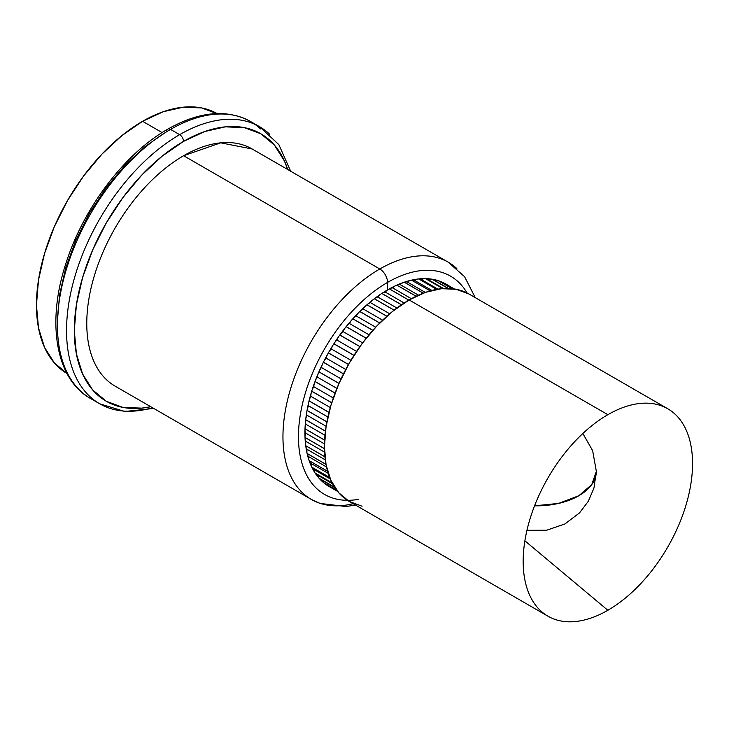 <?xml version="1.0" encoding="UTF-8"?>
<svg xmlns="http://www.w3.org/2000/svg" width="729" height="729" viewBox="0 0 729 729"><rect width="100%" height="100%" fill="white"/><g stroke="black" fill="none" stroke-linecap="round" stroke-linejoin="round"><path stroke-width="1.09" d="M80.555 391.063A159.943 92.346 -60 0 1 69.2 260.526A159.943 92.346 -60 0 1 170.54 129.407A5.486 3.171 -120 0 0 167.798 129.133A5.486 3.171 60 0 1 170.54 129.407A159.943 92.346 120 0 0 66.057 270.35A159.943 92.346 120 0 0 90.569 398.517C55.604 379.308 46.009 321.626 66.612 261.337C84.336 206.617 125.37 153.081 167.798 129.133C199.372 111.355 226.938 108.803 250.521 121.488A159.943 92.346 120 0 0 170.54 129.407L179.644 134.655A159.943 92.346 120 0 0 78.304 265.775A159.943 92.346 120 0 0 89.649 396.312A159.943 92.346 120 0 0 144.861 409.607M152.479 407.711A159.943 92.346 -60 0 1 99.673 403.775A159.943 92.346 -60 0 1 75.151 275.608A159.943 92.346 -60 0 1 179.644 134.655A5.486 3.171 60 0 1 183.526 141.38L162.221 156.106L141.727 175.115L122.846 197.668L106.297 222.91L92.711 249.865L82.623 277.494L76.408 304.74L74.303 330.556L76.408 353.948L82.623 374.013L92.711 389.988L106.297 401.26L122.846 407.393L141.727 408.14L150.766 406.718A154.457 89.175 -60 0 1 75.57 310.682A154.457 89.175 -60 0 1 183.526 141.38A5.486 3.171 -120 0 0 179.644 134.655L170.54 129.407A159.943 92.346 -60 0 1 260.535 128.942M217.06 113.551A150.092 86.66 120 0 0 142.583 121.306L162.111 132.578L142.583 121.306A150.092 86.66 120 0 0 44.679 253.054A150.092 86.66 120 0 0 66.968 373.512M183.526 141.38L204.831 131.502L225.325 126.855L244.206 127.602L260.754 133.735L274.341 144.998L284.428 160.981L287.718 169.511A154.457 89.175 -60 0 0 183.526 141.38M269.639 134.2A159.943 92.346 120 0 0 179.644 134.655A159.943 92.346 -60 0 1 259.615 126.737L250.521 121.488M167.798 129.133A5.486 3.171 60 0 0 166.659 131.648L145.353 146.374L124.869 165.374L105.987 187.936L89.43 213.169L75.852 240.123L65.756 267.753L59.541 294.999L57.445 320.815M217.634 113.87L201.55 107.919L183.198 107.19L163.287 111.71L142.583 121.306L121.88 135.612L101.969 154.083L83.616 175.999L67.533 200.53L54.338 226.719L44.533 253.574L38.491 280.045L36.45 305.132L38.491 327.868L44.533 347.368L54.338 362.896L67.533 373.84M358.714 499.292A126.008 72.754 -60 0 1 299.665 419.157A126.008 72.754 -60 0 1 387.555 282.405A10.981 6.342 -120 0 0 379.791 268.992A136.952 79.069 120 0 0 293.022 381.258A136.952 79.069 120 0 0 302.745 493.032M353.118 503.712A136.952 79.069 -60 0 1 311.319 499.42A136.952 79.069 -60 0 1 290.324 389.678A136.952 79.069 -60 0 1 379.791 268.992L183.617 155.724A136.952 79.069 120 0 0 94.141 276.409A136.952 79.069 120 0 0 115.136 386.151A136.952 79.069 -60 0 1 94.141 276.409A136.952 79.069 -60 0 1 183.617 155.724L220.723 142.838L252.17 148.989M456.846 268.591A136.952 79.069 120 0 0 379.791 268.992A136.952 79.069 -60 0 1 448.271 262.212L252.088 148.944A136.952 79.069 120 0 0 183.617 155.724L379.791 268.992A10.981 6.342 60 0 1 387.555 282.405A126.008 72.754 -60 0 1 467.089 292.985A126.008 72.754 120 0 0 387.555 282.405L387.582 289.869A116.886 67.487 -60 0 0 381.841 293.413L401.497 304.758L381.841 293.413A116.886 67.487 120 0 0 381.786 293.45A116.886 67.487 -60 0 0 374.369 298.726L394.152 310.144L374.369 298.726A116.886 67.487 120 0 0 374.314 298.772A116.886 67.487 -60 0 0 367.006 304.758L386.88 316.231L367.006 304.758A116.886 67.487 120 0 0 366.942 304.804A116.886 67.487 -60 0 0 359.807 311.456L379.763 322.974L359.807 311.456A116.886 67.487 120 0 0 359.752 311.502A116.886 67.487 -60 0 0 352.845 318.764L372.856 330.319L352.845 318.764A116.886 67.487 120 0 0 352.79 318.819A116.886 67.487 -60 0 0 346.166 326.619L366.222 338.201L346.166 326.619A116.886 67.487 120 0 0 346.12 326.683A116.886 67.487 -60 0 0 339.832 334.966L359.926 346.567L339.832 334.966A116.886 67.487 120 0 0 339.787 335.03A116.886 67.487 -60 0 0 333.9 343.733L354.002 355.333L333.9 343.733A116.886 67.487 120 0 0 333.855 343.796A116.886 67.487 -60 0 0 328.405 352.836L348.517 364.445L328.405 352.836A116.886 67.487 120 0 0 328.369 352.909A116.886 67.487 -60 0 0 323.403 362.213L343.505 373.822L323.403 362.213A116.886 67.487 120 0 0 323.366 362.295A116.886 67.487 -60 0 0 318.938 371.79L339.012 383.381L318.938 371.79A116.886 67.487 120 0 0 318.901 371.863A116.886 67.487 -60 0 0 315.037 381.467L335.076 393.04L315.037 381.467A116.886 67.487 120 0 0 315.01 381.54A116.886 67.487 -60 0 0 311.73 391.181L331.731 402.727L311.73 391.181A116.886 67.487 120 0 0 311.711 391.254A116.886 67.487 -60 0 0 309.06 400.841L328.998 412.35L309.06 400.841A116.886 67.487 120 0 0 309.041 400.914A116.886 67.487 -60 0 0 307.037 410.381L326.893 421.845L307.037 410.381A116.886 67.487 120 0 0 307.027 410.454A116.886 67.487 -60 0 0 305.688 419.704L325.435 431.103L305.688 419.704A116.886 67.487 120 0 0 305.679 419.776A116.886 67.487 -60 0 0 305.014 428.743L324.624 440.07L305.014 428.743A116.886 67.487 120 0 0 305.004 428.816A116.886 67.487 -60 0 0 305.023 437.427L324.46 448.654L305.023 437.427A116.886 67.487 120 0 0 305.023 437.491A116.886 67.487 -60 0 0 305.715 445.683L324.915 456.764L305.715 445.683A116.886 67.487 120 0 0 305.724 445.738A116.886 67.487 -60 0 0 307.082 453.429L325.981 464.346L307.082 453.429A116.886 67.487 120 0 0 307.1 453.493A116.886 67.487 -60 0 0 309.123 460.619L327.594 471.28L309.123 460.619A116.886 67.487 120 0 0 309.142 460.673A116.886 67.487 -60 0 0 311.812 467.18L329.681 477.495L311.812 467.18A116.886 67.487 120 0 0 311.839 467.225A116.886 67.487 -60 0 0 315.128 473.057L332.096 482.853L315.128 473.057A116.886 67.487 120 0 0 315.156 473.103A116.886 67.487 -60 0 0 319.047 478.215L334.575 487.182L319.047 478.215A116.886 67.487 120 0 0 319.074 478.251A116.886 67.487 -60 0 0 323.53 482.607L336.652 490.18L323.53 482.607A116.886 67.487 120 0 0 323.567 482.634A116.886 67.487 -60 0 0 328.542 486.179L337.618 491.419L328.542 486.179A116.886 67.487 120 0 0 328.588 486.207A116.886 67.487 -60 0 0 329.134 486.535A116.886 67.487 -60 0 0 329.663 486.826A116.886 67.487 -60 0 1 328.588 486.207A116.886 67.487 -60 0 1 328.542 486.179A116.886 67.487 -60 0 1 323.567 482.634A116.886 67.487 -60 0 1 323.53 482.607A116.886 67.487 -60 0 1 319.074 478.251A116.886 67.487 -60 0 1 319.047 478.215A116.886 67.487 -60 0 1 315.156 473.103A116.886 67.487 -60 0 1 315.128 473.057A116.886 67.487 -60 0 1 311.839 467.225A116.886 67.487 -60 0 1 311.812 467.18A116.886 67.487 -60 0 1 309.142 460.673A116.886 67.487 -60 0 1 309.123 460.619A116.886 67.487 -60 0 1 307.1 453.493A116.886 67.487 -60 0 1 307.082 453.429A116.886 67.487 -60 0 1 305.724 445.738A116.886 67.487 -60 0 1 305.715 445.683A116.886 67.487 -60 0 1 305.023 437.491A116.886 67.487 -60 0 1 305.023 437.427A116.886 67.487 -60 0 1 305.004 428.816A116.886 67.487 -60 0 1 305.014 428.743A116.886 67.487 -60 0 1 305.679 419.776A116.886 67.487 -60 0 1 305.688 419.704A116.886 67.487 -60 0 1 307.027 410.454A116.886 67.487 -60 0 1 307.037 410.381A116.886 67.487 -60 0 1 309.041 400.914A116.886 67.487 -60 0 1 309.06 400.841A116.886 67.487 -60 0 1 311.711 391.254A116.886 67.487 -60 0 1 311.73 391.181A116.886 67.487 -60 0 1 315.01 381.54A116.886 67.487 -60 0 1 315.037 381.467A116.886 67.487 -60 0 1 318.901 371.863A116.886 67.487 -60 0 1 318.938 371.79A116.886 67.487 -60 0 1 323.366 362.295A116.886 67.487 -60 0 1 323.403 362.213A116.886 67.487 -60 0 1 328.369 352.909A116.886 67.487 -60 0 1 328.405 352.836A116.886 67.487 -60 0 1 333.855 343.796A116.886 67.487 -60 0 1 333.9 343.733A116.886 67.487 -60 0 1 339.787 335.03A116.886 67.487 -60 0 1 339.832 334.966A116.886 67.487 -60 0 1 346.12 326.683A116.886 67.487 -60 0 1 346.166 326.619A116.886 67.487 -60 0 1 352.79 318.819A116.886 67.487 -60 0 1 352.845 318.764A116.886 67.487 -60 0 1 359.752 311.502A116.886 67.487 -60 0 1 359.807 311.456A116.886 67.487 -60 0 1 366.942 304.804A116.886 67.487 -60 0 1 367.006 304.758A116.886 67.487 -60 0 1 374.314 298.772A116.886 67.487 -60 0 1 374.369 298.726A116.886 67.487 -60 0 1 381.786 293.45A116.886 67.487 -60 0 1 381.841 293.413A116.886 67.487 -60 0 1 387.582 289.869L387.555 282.405A126.008 72.754 120 0 0 300.886 411.484A126.008 72.754 120 0 0 347.378 500.322M409.133 299.956A119.766 69.146 120 0 0 330.884 405.497A119.766 69.146 120 0 0 349.246 501.47L338.712 492.731L330.884 480.347L326.063 464.783L324.441 446.64L326.063 426.629L330.884 405.497L338.712 384.074L349.246 363.17L362.076 343.605L376.72 326.109L392.603 311.374L409.133 299.956L607.858 414.692L409.133 299.956L425.654 292.293L441.537 288.693L456.181 289.276L469.011 294.024A119.766 69.146 120 0 0 409.133 299.956M607.858 610.273A119.766 69.146 -60 0 1 547.98 616.205A119.766 69.146 -60 0 1 529.619 520.233A119.766 69.146 -60 0 1 607.858 414.692A119.766 69.146 -60 0 1 657.458 404.586A119.766 69.146 -60 0 1 688.44 496.057A119.766 69.146 -60 0 1 607.858 610.273L524.889 540.809L607.858 610.273A119.766 69.146 -60 0 1 539.214 609.389A119.766 69.146 -60 0 1 532.452 511.503A119.766 69.146 -60 0 1 607.858 414.692A119.766 69.146 -60 0 1 667.746 408.759A119.766 69.146 -60 0 1 686.107 504.732A119.766 69.146 -60 0 1 607.858 610.273M578.844 495.729A59.751 34.5 0 0 0 596.34 471.335L591.793 484.539L578.844 495.729L558.514 503.429L534.567 505.817A59.751 34.5 0 0 0 578.844 495.729M443.879 282.934L454.304 288.948L443.925 282.952A116.886 67.487 120 0 0 443.879 282.934A116.886 67.487 -60 0 1 443.925 282.952A116.886 67.487 -60 0 1 448.053 285.34A116.886 67.487 -60 0 0 446.02 284.082A116.886 67.487 -60 0 0 443.925 282.952L454.313 288.948L443.879 282.934A116.886 67.487 -60 0 0 438.193 280.638A116.886 67.487 120 0 0 438.138 280.619L452.08 288.666L438.138 280.619A116.886 67.487 -60 0 1 438.193 280.638A116.886 67.487 -60 0 1 443.879 282.934M452.108 288.666L438.193 280.638L452.108 288.666M431.987 279.18L447.998 288.42L432.033 279.189A116.886 67.487 120 0 0 431.987 279.18A116.886 67.487 -60 0 1 432.033 279.189A116.886 67.487 -60 0 1 438.138 280.619A116.886 67.487 -60 0 0 432.033 279.189L448.034 288.42L431.987 279.18A116.886 67.487 -60 0 0 425.517 278.615A116.886 67.487 120 0 0 425.463 278.615L442.731 288.584L425.463 278.615A116.886 67.487 -60 0 1 425.517 278.615A116.886 67.487 -60 0 1 431.987 279.18M442.776 288.584L425.517 278.615L442.776 288.584M418.628 278.934L436.698 289.367L418.628 278.934A116.886 67.487 -60 0 1 418.683 278.925A116.886 67.487 120 0 0 418.628 278.934A116.886 67.487 -60 0 0 411.593 280.127A116.886 67.487 120 0 0 411.539 280.136L430.146 290.88L411.539 280.136A116.886 67.487 -60 0 1 411.593 280.127A116.886 67.487 -60 0 1 418.628 278.934M436.744 289.358L418.683 278.925A116.886 67.487 -60 0 1 425.463 278.615A116.886 67.487 -60 0 0 418.683 278.925L436.744 289.358M430.201 290.862L411.593 280.127L430.201 290.862M404.24 282.214L423.239 293.176L404.24 282.214A116.886 67.487 -60 0 1 404.303 282.187A116.886 67.487 120 0 0 404.24 282.214A116.886 67.487 -60 0 0 396.868 285.112A116.886 67.487 120 0 0 396.813 285.139L416.086 296.266L396.813 285.139A116.886 67.487 -60 0 1 396.868 285.112A116.886 67.487 -60 0 1 404.24 282.214M423.294 293.158L404.303 282.187A116.886 67.487 -60 0 1 411.539 280.136A116.886 67.487 -60 0 0 404.303 282.187L423.294 293.158M416.15 296.238L396.868 285.112L416.15 296.238M389.304 288.894L408.796 300.148L389.304 288.894A116.886 67.487 -60 0 1 389.359 288.866A116.886 67.487 120 0 0 389.304 288.894A116.886 67.487 -60 0 0 387.582 289.869A116.886 67.487 -60 0 1 389.304 288.894M408.851 300.111L389.359 288.866A116.886 67.487 -60 0 1 396.813 285.139A116.886 67.487 -60 0 0 389.359 288.866L408.851 300.111M381.786 293.45L401.442 304.795L381.786 293.45M374.314 298.772L394.088 310.189L374.314 298.772M366.942 304.804L386.826 316.286L366.942 304.804M359.752 311.502L379.709 323.029L359.752 311.502M352.79 318.819L372.811 330.374L352.79 318.819M346.12 326.683L366.177 338.265L346.12 326.683M339.787 335.03L359.871 346.63L339.787 335.03M333.855 343.796L353.957 355.406L333.855 343.796M328.369 352.909L348.471 364.518L328.369 352.909M323.366 362.295L343.468 373.895L323.366 362.295M318.901 371.863L338.985 383.454L318.901 371.863M315.01 381.54L335.048 393.113L315.01 381.54M311.711 391.254L331.713 402.8L311.711 391.254M309.041 400.914L328.979 412.432L309.041 400.914M307.027 410.454L326.884 421.918L307.027 410.454M305.679 419.776L325.426 431.176L305.679 419.776M305.004 428.816L324.624 440.143L305.004 428.816M305.023 437.491L324.46 448.718L305.023 437.491M305.724 445.738L324.924 456.828L305.724 445.738M307.1 453.493L325.991 464.4L307.1 453.493M309.142 460.673L327.613 471.335L309.142 460.673M311.839 467.225L329.699 477.541L311.839 467.225M315.156 473.103L332.114 482.899L315.156 473.103M319.074 478.251L334.593 487.209L319.074 478.251M323.567 482.634L336.661 490.198L323.567 482.634M362.076 506.227L349.246 501.47L547.98 616.205M469.011 294.024L667.746 408.759M329.116 486.516A116.886 67.487 120 0 0 329.608 486.799A116.886 67.487 120 0 1 329.116 486.516M328.487 486.152A13.897 8.028 -60 0 1 327.303 484.876A13.897 8.028 120 0 0 328.487 486.152M323.767 482.798A13.897 8.028 120 0 0 324.177 483.072L336.771 490.335M323.421 482.507A13.897 8.028 -60 0 1 322.136 480.311A13.897 8.028 120 0 0 323.421 482.507M320.231 479.208A13.897 8.028 -60 0 1 319.338 478.543A13.897 8.028 120 0 0 320.222 479.208L334.893 487.683M318.901 478.051A13.897 8.028 -60 0 1 317.817 475.272A13.897 8.028 120 0 0 318.901 478.051M317.78 475.108A13.897 8.028 -60 0 1 315.438 473.522A13.897 8.028 120 0 0 316.769 474.67L332.597 483.81M314.964 472.811A13.897 8.028 -60 0 1 314.172 469.686A13.897 8.028 120 0 0 314.964 472.811M314.172 469.667A13.897 8.028 -60 0 1 312.103 467.781A13.897 8.028 120 0 0 313.844 469.494L330.292 478.989M311.657 466.842A13.897 8.028 -60 0 1 311.165 463.526A13.897 8.028 -60 0 1 309.388 461.357A13.897 8.028 120 0 0 311.165 463.526L328.223 473.376L311.165 463.526A13.897 8.028 120 0 0 311.657 466.842M308.978 460.19A13.897 8.028 -60 0 1 308.786 456.737A13.897 8.028 -60 0 1 307.292 454.313A13.897 8.028 120 0 0 308.786 456.737L326.519 466.97L308.786 456.737A13.897 8.028 120 0 0 308.978 460.19M306.973 452.919A13.897 8.028 -60 0 1 307.073 449.346A13.897 8.028 -60 0 1 305.852 446.695A13.897 8.028 120 0 0 307.073 449.346L325.271 459.862L307.073 449.346A13.897 8.028 120 0 0 306.973 452.919M305.642 445.082A13.897 8.028 -60 0 1 306.016 441.437A13.897 8.028 -60 0 1 305.077 438.566A13.897 8.028 120 0 0 306.016 441.437L324.578 452.153L306.016 441.437A13.897 8.028 120 0 0 305.642 445.082M304.995 436.753A13.897 8.028 -60 0 1 305.633 433.062A13.897 8.028 -60 0 1 304.968 430.001A13.897 8.028 120 0 0 305.633 433.062L324.469 443.934L305.633 433.062A13.897 8.028 120 0 0 304.995 436.753M305.041 427.996A13.897 8.028 -60 0 1 305.934 424.287A13.897 8.028 -60 0 1 305.542 421.061A13.897 8.028 120 0 0 305.934 424.287L324.979 435.277L305.934 424.287A13.897 8.028 120 0 0 305.041 427.996M305.779 418.893A13.897 8.028 -60 0 1 306.909 415.184A13.897 8.028 -60 0 1 306.791 411.821A13.897 8.028 120 0 0 306.909 415.184L326.118 426.274L306.909 415.184A13.897 8.028 120 0 0 305.779 418.893M307.201 409.516A13.897 8.028 -60 0 1 308.558 405.843A13.897 8.028 -60 0 1 308.695 402.362A13.897 8.028 120 0 0 308.558 405.843L327.895 417.006L308.558 405.843A13.897 8.028 120 0 0 307.201 409.516M309.287 399.939A13.897 8.028 -60 0 1 310.855 396.321A13.897 8.028 -60 0 1 311.256 392.749A13.897 8.028 120 0 0 310.855 396.321L330.292 407.547L310.855 396.321A13.897 8.028 120 0 0 309.287 399.939M312.021 390.243A13.897 8.028 -60 0 1 313.789 386.716A13.897 8.028 -60 0 1 314.445 383.071A13.897 8.028 120 0 0 313.789 386.716L333.299 397.979L313.789 386.716A13.897 8.028 120 0 0 312.021 390.243M315.384 380.52A13.897 8.028 -60 0 1 317.334 377.093A13.897 8.028 -60 0 1 318.236 373.403A13.897 8.028 120 0 0 317.334 377.093L336.898 388.393L317.334 377.093A13.897 8.028 120 0 0 315.384 380.52M319.348 370.842A13.897 8.028 -60 0 1 321.462 367.544A13.897 8.028 -60 0 1 322.61 363.835A13.897 8.028 120 0 0 321.462 367.544L341.063 378.861L321.462 367.544A13.897 8.028 120 0 0 319.348 370.842M323.876 361.283A13.897 8.028 -60 0 1 326.136 358.139A13.897 8.028 -60 0 1 327.512 354.431A13.897 8.028 120 0 0 326.136 358.139L345.756 369.466L326.136 358.139A13.897 8.028 120 0 0 323.876 361.283M328.925 351.934A13.897 8.028 -60 0 1 331.321 348.963A13.897 8.028 -60 0 1 332.925 345.273A13.897 8.028 120 0 0 331.321 348.963L350.941 360.29L331.321 348.963A13.897 8.028 120 0 0 328.925 351.934M334.456 342.867A13.897 8.028 -60 0 1 336.971 340.079A13.897 8.028 -60 0 1 338.785 336.452A13.897 8.028 120 0 0 336.971 340.079L356.572 351.405L336.971 340.079A13.897 8.028 120 0 0 334.456 342.867M340.425 334.155A13.897 8.028 -60 0 1 343.031 331.577A13.897 8.028 -60 0 1 345.054 328.023A13.897 8.028 120 0 0 343.031 331.577L362.614 342.885L343.031 331.577A13.897 8.028 120 0 0 340.425 334.155M346.776 325.872A13.897 8.028 -60 0 1 349.473 323.521A13.897 8.028 -60 0 1 351.688 320.058A13.897 8.028 120 0 0 349.473 323.521L369.002 334.793L349.473 323.521A13.897 8.028 120 0 0 346.776 325.872M353.465 318.081A13.897 8.028 -60 0 1 356.226 315.976A13.897 8.028 -60 0 1 358.622 312.641A13.897 8.028 120 0 0 356.226 315.976L375.69 327.212L356.226 315.976A13.897 8.028 120 0 0 353.465 318.081M360.427 310.846A13.897 8.028 -60 0 1 363.233 308.996A13.897 8.028 -60 0 1 365.803 305.816A13.897 8.028 120 0 0 363.233 308.996L382.607 320.186L363.233 308.996A13.897 8.028 120 0 0 360.427 310.846M367.607 304.23A13.897 8.028 -60 0 1 370.45 302.653A13.897 8.028 -60 0 1 373.166 299.655A13.897 8.028 120 0 0 370.45 302.653L389.705 313.78L370.45 302.653A13.897 8.028 120 0 0 367.607 304.23M374.943 298.289A13.897 8.028 -60 0 1 377.804 297.004A13.897 8.028 -60 0 1 380.666 294.197A13.897 8.028 120 0 0 377.804 297.004L396.913 308.03L377.804 297.004A13.897 8.028 120 0 0 374.943 298.289M382.388 293.058A13.897 8.028 -60 0 1 385.24 292.074A13.897 8.028 -60 0 1 388.22 289.504A13.897 8.028 120 0 0 385.24 292.074L404.158 303L385.24 292.074A13.897 8.028 120 0 0 382.388 293.058M389.869 288.584A13.897 8.028 -60 0 1 392.694 287.919A13.897 8.028 -60 0 1 395.783 285.604A13.897 8.028 120 0 0 392.694 287.919L411.356 298.699L392.694 287.919A13.897 8.028 120 0 0 389.869 288.584M397.323 284.911A13.897 8.028 -60 0 1 400.103 284.574A13.897 8.028 -60 0 1 403.283 282.542A13.897 8.028 120 0 0 400.103 284.574L418.446 295.172L400.103 284.574A13.897 8.028 120 0 0 397.323 284.911M404.695 282.059A13.897 8.028 -60 0 1 407.411 282.068A13.897 8.028 -60 0 1 410.655 280.346A13.897 8.028 120 0 0 407.411 282.068L425.326 292.411L407.411 282.068A13.897 8.028 120 0 0 404.695 282.059M411.921 280.045A13.897 8.028 -60 0 1 414.546 280.41A13.897 8.028 -60 0 1 417.845 279.025A13.897 8.028 120 0 0 414.546 280.41L431.878 290.415L414.546 280.41A13.897 8.028 120 0 0 411.921 280.045M418.947 278.897A13.897 8.028 -60 0 1 421.471 279.617A13.897 8.028 -60 0 1 424.788 278.606A13.897 8.028 120 0 0 421.471 279.617A13.897 8.028 120 0 0 421.353 279.553A13.897 8.028 120 0 0 418.947 278.897M421.353 279.553L437.974 289.149L421.471 279.617M443.542 288.529L427.394 279.207A13.897 8.028 120 0 0 425.709 278.615A13.897 8.028 -60 0 1 428.105 279.708M428.205 279.672A13.897 8.028 -60 0 1 431.44 279.098A13.897 8.028 120 0 0 428.205 279.672M432.16 279.207A13.897 8.028 -60 0 1 433.172 279.635A13.897 8.028 120 0 0 432.16 279.207M434.785 280.574A13.897 8.028 -60 0 1 437.728 280.492A13.897 8.028 120 0 0 434.785 280.574M441.3 282.396A13.897 8.028 -60 0 1 443.651 282.816A13.897 8.028 120 0 0 441.3 282.396M447.998 285.312A116.886 67.487 120 0 0 446.002 284.064A116.886 67.487 120 0 1 447.998 285.312M90.569 398.517L99.673 403.775L124.796 411.493L153.737 408.44M290.689 171.233L278.852 144.615L259.615 126.737M115.136 386.151L311.319 499.42L319.94 503.411L346.011 506.518L355.479 505.069M582.845 433.5L592.641 450.64L596.34 471.335L593.971 488.02L588.276 501.333L579.446 512.979L564.884 523.969L546.686 530.229L526.949 530.311M337.618 491.419L328.624 486.225M448.399 288.429L433.163 279.635M452.18 288.675L438.621 280.847M475.253 297.623L464.61 276.738L448.271 262.212"/></g></svg>
